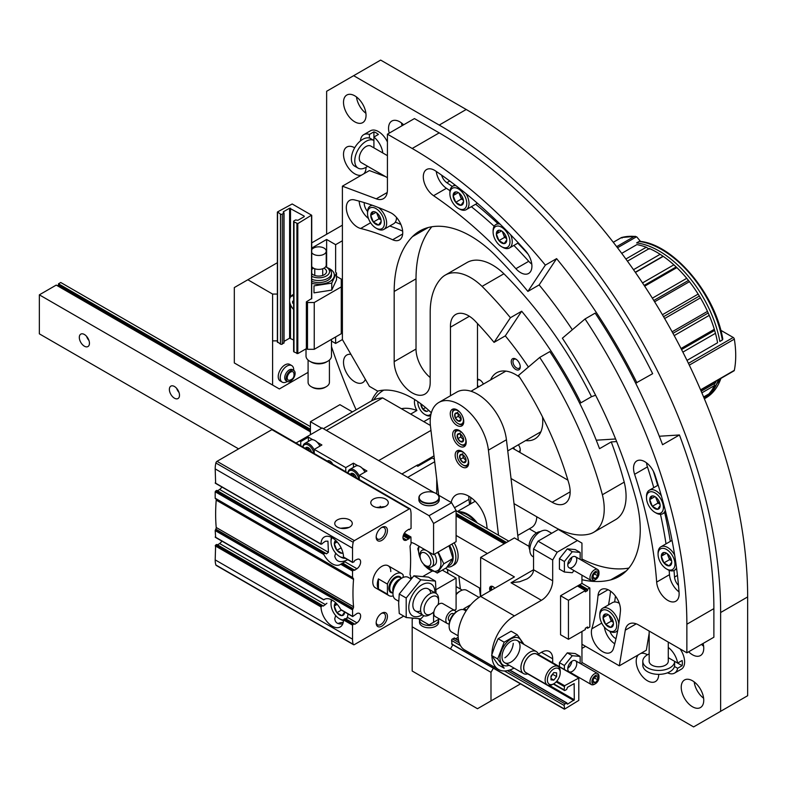 <?xml version="1.0" encoding="UTF-8"?>
<svg xmlns="http://www.w3.org/2000/svg" width="787" height="787" viewBox="0 0 787 787"><rect width="100%" height="100%" fill="white"/><g stroke="black" fill="none" stroke-linecap="round" stroke-linejoin="round"><path stroke-width="1.18" d="M581.947 662.447L693.613 726.913L747.65 695.718L747.65 596.93A397.996 229.784 -120 0 0 466.219 109.482L380.662 60.087L326.635 91.282L326.635 234.27M720.636 711.32L720.636 612.522A397.996 229.784 -120 0 0 439.205 125.074L353.648 75.68M331.484 346.605A429.84 248.171 -120 0 0 356.108 409.781M525.627 440.592A38.209 22.056 -120 0 0 534.855 438.939A38.209 22.056 -120 0 0 542.499 416.884M519.577 377.17A38.209 22.056 -120 0 0 496.646 372.763A38.209 22.056 -120 0 0 490.606 379.924M703.076 643.461A15.917 9.188 60 0 1 700.45 655.561A15.917 9.188 60 0 1 688.655 651.784M692.491 680.775A15.917 9.188 60 0 1 702.889 694.803A15.917 9.188 60 0 1 700.45 707.552A15.917 9.188 60 0 1 684.533 698.364A15.917 9.188 60 0 1 684.533 679.978A15.917 9.188 60 0 1 692.491 680.775M658.719 674.361A15.917 9.188 60 0 1 655.423 681.562A15.917 9.188 60 0 1 640.087 673.338A15.917 9.188 60 0 1 638.454 654.774M640.707 653.476A15.917 9.188 60 0 1 647.465 654.774M477.483 379.245A6.365 3.679 60 0 1 479.726 379.855L479.726 379.855A6.365 3.679 60 0 1 483.375 384.105M518.397 444.763A6.365 3.679 60 0 1 520.256 450.046A6.365 3.679 60 0 1 519.656 452.299M515.751 359.049L515.751 359.049A6.365 3.679 60 0 1 520.256 366.85A6.365 3.679 60 0 1 515.751 369.457A6.365 3.679 60 0 1 511.245 361.656A6.365 3.679 60 0 1 515.751 359.049M389.221 133.141A15.917 9.188 60 0 1 391.847 121.041A15.917 9.188 60 0 1 399.806 121.828A15.917 9.188 60 0 1 403.633 124.818M354.78 95.827A15.917 9.188 60 0 1 365.178 109.855A15.917 9.188 60 0 1 362.738 122.615A15.917 9.188 60 0 1 346.811 113.426A15.917 9.188 60 0 1 346.811 95.04A15.917 9.188 60 0 1 354.78 95.827M366.034 167.326A15.917 9.188 60 0 1 363.781 173.819M361.528 175.127A15.917 9.188 60 0 1 346.27 164.434A15.917 9.188 60 0 1 346.811 147.041A15.917 9.188 60 0 1 354.691 147.779M365.365 379.334A15.917 9.188 60 0 1 362.738 382.59A15.917 9.188 60 0 1 346.811 373.402A15.917 9.188 60 0 1 346.811 355.016A15.917 9.188 60 0 1 350.943 354.366M365.906 113.289A15.917 9.188 60 0 1 356.481 96.968M402.049 125.733A15.917 9.188 60 0 1 401.508 122.959M520.237 366.319A5.165 2.981 60 0 1 519.184 368.227A5.165 2.981 60 0 1 514.029 365.247A5.165 2.981 60 0 1 514.029 359.295A5.165 2.981 60 0 1 516.203 359.334M520.237 449.515A5.165 2.981 60 0 1 519.184 451.423A5.165 2.981 60 0 1 518.525 451.64M514.688 449.426A5.165 2.981 60 0 1 513.577 447.547M478.555 386.889A5.165 2.981 60 0 1 477.483 384.981M477.483 380.554A5.165 2.981 60 0 1 478.004 380.091A5.165 2.981 60 0 1 480.178 380.141M703.617 698.226A15.917 9.188 60 0 1 694.193 681.906M703.617 646.225A15.917 9.188 60 0 1 701.492 644.376M518.348 540.197L506.434 439.746A41.396 23.895 -120 0 0 486.681 401.173A41.396 23.895 -120 0 0 456.785 392.103L438.772 402.501A41.396 23.895 -120 0 0 430.509 426.544L438.654 495.22M498.515 535.249L488.422 450.144A41.396 23.895 -120 0 0 468.668 411.571A41.396 23.895 -120 0 0 438.772 402.501M447.459 569.463L447.931 573.369M480.493 596.487L479.48 587.948M469.573 504.487L468.973 499.371A25.509 14.727 -120 0 1 468.777 496.203M460.365 589.03L458.821 576.015M487.163 528.687L486.641 524.309A25.509 14.727 -120 0 0 474.472 500.542A25.509 14.727 -120 0 0 456.047 494.954A25.509 14.727 -120 0 0 451.177 502.45M450.331 414.916A9.552 5.519 -120 0 0 454.886 423.819A9.552 5.519 -120 0 0 461.782 425.905A9.552 5.519 -120 0 0 461.782 414.877A9.552 5.519 -120 0 0 452.23 409.368A9.552 5.519 -120 0 0 450.331 414.916M455.24 456.332A9.552 5.519 -120 0 0 459.805 465.235A9.552 5.519 -120 0 0 466.701 467.33A9.552 5.519 -120 0 0 466.701 456.293A9.552 5.519 -120 0 0 457.149 450.784A9.552 5.519 -120 0 0 455.24 456.332M452.781 435.624A9.552 5.519 -120 0 0 457.345 444.527A9.552 5.519 -120 0 0 464.241 446.613A9.552 5.519 -120 0 0 464.241 435.585A9.552 5.519 -120 0 0 454.689 430.076A9.552 5.519 -120 0 0 452.781 435.624M465.845 461.664A4.594 2.656 60 0 1 463.297 462.52A4.594 2.656 60 0 1 460.277 459.392A4.594 2.656 60 0 1 459.805 455.407L462.353 454.552A4.594 2.656 60 0 1 462.825 454.778A4.594 2.656 60 0 1 465.373 457.68A4.594 2.656 60 0 1 466.071 460.415A4.594 2.656 60 0 1 465.845 461.664L463.297 462.52L460.277 459.392L459.805 455.407A4.594 2.656 60 0 1 462.353 454.552M467.596 458.103A7.801 4.506 60 0 1 463.622 465.294A7.801 4.506 60 0 1 462.825 464.901A7.801 4.506 60 0 1 457.306 455.348A7.801 4.506 60 0 1 460.07 451.423A7.801 4.506 60 0 1 465.579 454.611M467.881 465.727L468.206 465.53A8.755 5.056 60 0 1 467.881 465.727A8.755 5.056 60 0 1 464.399 465.737A8.755 5.056 60 0 1 463.504 465.294A8.755 5.056 60 0 1 463.149 465.078M457.316 454.975A8.755 5.056 60 0 1 457.306 454.571A8.755 5.056 60 0 1 459.126 450.558A8.755 5.056 60 0 1 459.51 450.371M466.061 460.257A3.984 2.302 60 0 1 464.714 459.264L466.032 460.631M464.714 459.264A3.984 2.302 60 0 1 462.963 455.712L463.199 457.7L464.714 459.264M462.864 454.807L462.963 455.712A3.984 2.302 60 0 1 462.953 454.856M462.726 453.715L459.805 455.407M463.199 457.7L460.277 459.392M465.983 460.966L463.297 462.52M460.936 420.248A4.594 2.656 60 0 1 458.388 421.104A4.594 2.656 60 0 1 455.358 417.976A4.594 2.656 60 0 1 454.886 413.992L457.434 413.136A4.594 2.656 60 0 1 457.906 413.362A4.594 2.656 60 0 1 460.454 416.254A4.594 2.656 60 0 1 461.162 418.989A4.594 2.656 60 0 1 460.936 420.248L458.388 421.104L455.358 417.976L454.886 413.992A4.594 2.656 60 0 1 457.434 413.136M462.687 416.687A7.801 4.506 60 0 1 458.713 423.878A7.801 4.506 60 0 1 457.906 423.485A7.801 4.506 60 0 1 452.397 413.932A7.801 4.506 60 0 1 455.152 410.007A7.801 4.506 60 0 1 460.67 413.195M463.317 424.065A8.755 5.056 60 0 1 462.963 424.311A8.755 5.056 60 0 1 459.49 424.321A8.755 5.056 60 0 1 458.585 423.878A8.755 5.056 60 0 1 458.241 423.662M452.407 413.559A8.755 5.056 60 0 1 452.397 413.155A8.755 5.056 60 0 1 454.207 409.142A8.755 5.056 60 0 1 454.591 408.955M461.152 418.832A3.984 2.302 60 0 1 459.805 417.848L461.113 419.215M459.805 417.848A3.984 2.302 60 0 1 458.054 414.296L458.29 416.284L459.805 417.848M457.945 413.391L458.054 414.296A3.984 2.302 60 0 1 458.044 413.441M457.818 412.299L454.886 413.992M458.29 416.284L455.358 417.976M461.074 419.55L458.388 421.104M463.386 440.956A4.594 2.656 60 0 1 460.838 441.812A4.594 2.656 60 0 1 457.818 438.684A4.594 2.656 60 0 1 457.345 434.699L459.893 433.844A4.594 2.656 60 0 1 460.365 434.07A4.594 2.656 60 0 1 462.913 436.972A4.594 2.656 60 0 1 463.622 439.697A4.594 2.656 60 0 1 463.386 440.956L460.838 441.812L457.818 438.684L457.345 434.699A4.594 2.656 60 0 1 459.893 433.844M465.147 437.395A7.801 4.506 60 0 1 461.172 444.586A7.801 4.506 60 0 1 460.365 444.193A7.801 4.506 60 0 1 454.847 434.64A7.801 4.506 60 0 1 457.611 430.715A7.801 4.506 60 0 1 463.13 433.903M465.422 445.019L465.756 444.822A8.755 5.056 60 0 1 465.422 445.019A8.755 5.056 60 0 1 461.939 445.029A8.755 5.056 60 0 1 461.044 444.586A8.755 5.056 60 0 1 460.7 444.37M454.856 434.267A8.755 5.056 60 0 1 454.847 433.863A8.755 5.056 60 0 1 456.667 429.85A8.755 5.056 60 0 1 457.05 429.663M463.602 439.549A3.984 2.302 60 0 1 462.254 438.556L463.573 439.923M462.254 438.556A3.984 2.302 60 0 1 460.513 435.004L460.749 436.992L462.254 438.556M460.405 434.099L460.513 435.004A3.984 2.302 60 0 1 460.503 434.149M460.277 433.007L457.345 434.699M460.749 436.992L457.818 438.684M463.523 440.258L460.838 441.812M639.152 241.442L636.644 242.888A88.193 50.919 -120 0 1 719.849 341.44L722.358 339.994A88.193 50.919 -120 0 0 639.152 241.442L639.841 241.324C673.741 244.482 715.393 293.994 722.81 339.246M613.289 242.288L621.455 237.576L622.045 238.048L621.455 237.576A93.928 54.234 -120 0 1 634.361 236.415L636.88 237.044A475.938 388.07 -125.2 0 1 640.51 241.412M706.431 309.143A88.193 50.919 -120 0 0 700.42 297.86L699.348 296.04A85.97 49.63 -120 0 0 695.01 289.321L694.842 289.075A88.193 50.919 -120 0 1 698.138 294.102L699.348 296.04A85.97 49.63 -120 0 1 706.303 308.878L706.431 309.143A88.193 50.919 -120 0 1 707.483 311.386L709.244 315.361A88.193 50.919 -120 0 1 714.311 329.31L715.462 333.314A88.193 50.919 -120 0 1 717.596 342.738L687.002 360.397M720.784 330.284L733.228 337.466A1.594 0.915 60 0 1 734.33 339.138A93.928 54.234 60 0 1 734.33 370.343A1.594 0.915 60 0 1 734.025 370.825L700.686 390.067M722.515 338.803L722.358 339.994L722.515 338.803M715.462 333.314L682.88 352.123M694.842 289.075A88.193 50.919 -120 0 0 689.442 281.677L686.746 278.323A88.193 50.919 -120 0 0 676.84 267.61L673.869 264.825A88.193 50.919 -120 0 0 663.254 256.365L660.145 254.299A88.193 50.919 -120 0 0 649.354 248.495L627.436 261.156M704.276 398.547A88.193 50.919 -120 0 0 707.483 395.694L703.932 397.74M707.71 394.631L707.483 395.694M703.617 396.982L709.244 393.746A88.193 50.919 -120 0 0 714.311 385.66L701.866 392.841M714.468 383.544L714.311 385.66M701.178 391.218L715.462 382.974A88.193 50.919 -120 0 0 716.121 381.154M660.145 254.299L633.496 269.685M714.311 329.31L681.03 348.523M709.244 315.361L674.203 335.596M707.483 311.386L672.128 331.799M700.42 297.86L664.631 318.528M698.138 294.102L662.408 314.731M689.442 281.677L654.607 301.785M686.746 278.323L652.354 298.175M676.84 267.61L644.671 286.183M673.869 264.825L642.517 282.927M663.254 256.365L635.414 272.44M704.365 398.763A88.193 50.919 -120 0 0 718.374 379.855M649.167 249.135L646.275 247.246A88.193 50.919 -120 0 0 636.929 244.59L621.72 253.365M646.275 247.246L625.881 259.012M662.703 256.405L635.276 272.243M676.023 267.019L644.159 285.415M688.438 280.457L653.79 300.467M699.348 296.04L663.569 316.699M708.202 313L672.974 333.334M714.566 330.491L681.562 349.546M614.647 601.986A271.436 156.711 -120 0 0 615.434 596.054M609.984 631.4A8.755 5.056 -120 0 0 616.005 638.68M678.483 585.42A8.755 5.056 -120 0 1 674.538 577.087A354.219 204.512 -120 0 0 674.006 570.486M670.317 541.387A354.219 204.512 -120 0 0 664.7 512.612M657.676 485.412A354.219 204.512 -120 0 0 653.348 471.167M616.654 441.576L611.253 441.92L599.537 448.679A286.557 165.447 -120 0 0 549.838 351.592L539.715 357.436L518.456 375.478A238.795 137.873 -120 0 1 568.952 483.7A25.469 14.707 -120 0 1 564.879 503.513A25.469 14.707 -120 0 1 552.14 502.254L511.038 478.516M581.947 644.248L619.32 665.822L625.291 630.161A19.104 11.028 -120 0 1 629.039 624.012A19.104 11.028 -120 0 1 638.591 624.957L686.864 652.826L713.878 637.224L713.878 608.626A388.444 224.275 -120 0 0 679.437 434.975L662.556 444.724A388.444 224.275 -120 0 0 595.179 313.118L585.046 318.961L562.38 338.203A337.505 194.861 -120 0 1 634.932 495.318A101.887 58.828 -120 0 1 619.153 576.418A101.887 58.828 -120 0 1 610.663 579.901A136.908 79.044 -120 0 1 581.947 579.704M686.864 652.826L686.864 624.229A388.444 224.275 -120 0 0 585.046 318.961M567.909 480.159L512.504 448.167M470.596 503.896A82.783 47.8 -120 0 0 470.695 497.423M619.32 665.822L646.334 650.219L649.167 633.319M613.457 648.488A296.109 170.966 -120 0 0 620.422 611.135A15.917 9.188 -120 0 0 614.076 594.382A15.917 9.188 -120 0 0 601.268 589.532A15.917 9.188 -120 0 0 598.031 595.493A264.275 152.58 -120 0 1 591.814 628.833A15.917 9.188 -120 0 0 596.92 646.56A15.917 9.188 -120 0 0 610.594 652.443A15.917 9.188 -120 0 0 613.457 648.488M679.092 592.778A378.901 218.756 -120 0 0 655 475.092A15.917 9.188 -120 0 0 636.84 460.907A15.917 9.188 -120 0 0 634.597 474.295A347.057 200.37 -120 0 1 656.663 582.095A15.917 9.188 -120 0 0 664.021 597.422A15.917 9.188 -120 0 0 675.836 601.219A15.917 9.188 -120 0 0 679.092 592.778M593.683 532.297A50.948 29.414 -120 0 0 602.38 494.748L624.219 482.136A50.948 29.414 -120 0 1 615.523 519.695L593.683 532.297A50.948 29.414 -120 0 1 589.502 534.029A85.97 49.63 -120 0 1 554.028 526.739L514.009 503.631M602.38 494.748A286.557 165.447 -120 0 0 539.715 357.436M596.261 440.199L615.611 438.979M659.29 436.244L679.437 434.975M624.219 482.136A286.557 165.447 -120 0 0 611.253 441.92M529.297 528.834L536.478 532.986M581.947 559.016A136.908 79.044 -120 0 0 628.872 568.076M646.511 462.825A15.917 9.188 -120 0 0 647.435 466.888L634.597 474.295M679.024 591.903A15.917 9.188 -120 0 1 669.491 574.677A347.057 200.37 -120 0 0 669.147 570.329M666.009 543.876A347.057 200.37 -120 0 0 660.48 514.314M653.771 487.674A347.057 200.37 -120 0 0 647.435 466.888M608.538 604.878A264.275 152.58 -120 0 0 610.545 591.165M604.386 627.111A15.917 9.188 -120 0 0 614.745 643.805M493.37 668.193L490.99 672.324L490.99 700.922L520.522 683.864M581.947 648.399L585.548 646.324M490.99 700.922L477.483 708.713L412.191 671.026L412.191 619.025L413.195 618.444M490.99 672.324L412.191 626.826M438.418 621.12A9.552 5.519 180 0 1 435.831 626.177A9.552 5.519 180 0 1 422.314 626.177A9.552 5.519 180 0 1 419.727 621.12M480.631 592.513L480.06 592.837M480.109 593.25L480.631 593.546M463.386 609.64L463.966 608.626L470.813 604.672M463.966 608.626L466.612 610.151M450.459 648.921L452.84 644.799M549.493 685.428L574.294 699.751L574.156 683.598L567.535 687.267L566.63 689.481L565.056 690.386A1.269 0.738 -60 0 1 564.427 690.455A1.269 0.738 -60 0 1 564.161 689.865L564.613 685.713L578.789 678.04L578.789 700.4L564.613 709.107L564.161 705.467A1.269 0.738 -60 0 1 565.056 703.903L566.955 702.968L567.083 703.903M452.033 644.11L451.59 640.47A1.269 0.738 -60 0 1 452.486 638.916L454.512 638.267M567.535 704.168L574.294 699.751M455.712 638.739L458.182 637.322M419.569 619.389A9.552 5.519 0 0 0 419.52 619.969A9.552 5.519 0 0 0 425.413 625.065A9.552 5.519 0 0 0 435.831 623.875A9.552 5.519 0 0 0 438.625 619.969A9.552 5.519 0 0 0 438.575 619.389M456.086 594.726A12.74 7.349 -60 0 1 460.395 590.968A12.74 7.349 -60 0 1 466.77 590.339L479.017 597.412M456.086 594.126A10.782 6.227 -60 0 1 459.018 591.765L460.395 590.968M668.271 642.094L668.271 661.267A9.552 5.519 180 0 1 662.379 666.363A9.552 5.519 180 0 1 651.961 665.172A9.552 5.519 180 0 1 649.167 661.267L649.167 631.056M668.271 647.435A15.917 9.188 -120 0 1 677.627 663.087L682.132 660.49A15.917 9.188 -120 0 1 682.359 663.225A15.917 9.188 -120 0 1 682.132 665.694L674.636 661.365A15.917 9.188 180 0 1 664.74 669.776A15.917 9.188 180 0 1 647.465 667.769A15.917 9.188 180 0 1 642.802 661.267A15.917 9.188 180 0 1 649.167 653.918M674.636 661.365L674.636 665.172A15.917 9.188 180 0 1 664.808 673.662A15.917 9.188 180 0 1 647.465 671.675A15.917 9.188 180 0 1 642.802 665.172L642.802 661.267M525.411 250.63A378.901 218.756 -120 0 0 435.536 170.936A15.917 9.188 -120 0 0 426.593 169.53A15.917 9.188 -120 0 0 423.977 181.649A15.917 9.188 -120 0 0 433.578 195.697A347.057 200.37 -120 0 1 515.898 268.701A15.917 9.188 -120 0 0 528.618 273.453A15.917 9.188 -120 0 0 525.411 250.63M572.336 329.753A337.505 194.861 -120 0 0 539.144 284.924L527.89 291.416A337.505 194.861 -120 0 0 497.856 257.9A101.887 58.828 -120 0 0 419.737 231.014A101.887 58.828 -120 0 0 412.467 236.631A136.908 79.044 -120 0 0 394.179 291.465L394.179 361.656A25.469 14.707 -120 0 0 405.295 387.293A25.469 14.707 -120 0 0 424.921 394.11A25.469 14.707 -120 0 0 430.194 382.452L430.194 312.262A85.97 49.63 -120 0 1 441.625 277.89A50.948 29.414 -120 0 1 445.206 275.135A50.948 29.414 -120 0 1 482.077 286.379A286.557 165.447 -120 0 1 510.419 317.722L494.049 342.375A238.795 137.873 -120 0 0 476.037 322.001A25.509 14.727 -120 0 0 455.722 314.456A25.509 14.727 -120 0 0 450.459 327.185L469.377 316.266M527.89 291.416L545.352 265.121A388.444 224.275 -120 0 0 412.191 148.477L387.42 134.174L387.42 189.913A19.104 11.028 -120 0 1 383.466 198.658A19.104 11.028 -120 0 1 376.255 198.826L342.394 186.175L342.394 339.561L369.408 386.348L377.671 391.119A82.783 47.8 -120 0 1 431.325 412.811M450.459 395.753L450.459 327.185M392.654 239.769A15.917 9.188 -120 0 0 399.442 239.946A15.917 9.188 -120 0 0 401.636 226.43A15.917 9.188 -120 0 0 390.303 212.559A296.109 170.966 -120 0 0 354.475 199.908A15.917 9.188 -120 0 0 349.615 200.41A15.917 9.188 -120 0 0 347.874 215.195A15.917 9.188 -120 0 0 360.682 228.486A264.275 152.58 -120 0 1 392.654 239.769L402.669 233.985M400.868 224.423A271.436 156.711 -120 0 0 395.34 222.131M364.243 202.613A8.755 5.056 -120 0 0 367.539 211.467M635.67 383.22L652.659 373.677A388.444 224.275 -120 0 0 439.205 132.875L414.434 118.581L387.42 134.174M477.483 387.499L477.483 323.526M385.463 176.573L369.408 170.572L342.394 186.175M441.605 175.137A8.755 5.056 -120 0 0 446.849 182.722L449.77 181.03M527.979 254.024A354.219 204.512 -120 0 0 517.807 243.153M497.768 223.478A354.219 204.512 -120 0 0 475.653 204.217M452.299 186.48A354.219 204.512 -120 0 0 446.849 182.722M579.685 403.249L580.914 402.806A286.557 165.447 -120 0 0 521.683 311.219L505.303 335.872A238.795 137.873 -120 0 1 528.411 367.027M521.683 311.219L510.419 317.722M494.049 342.375L505.303 335.872M545.352 265.121L556.606 258.628L539.144 284.924M636.899 382.777A388.444 224.275 -120 0 0 556.606 258.628M580.914 402.806L591.49 396.697L595.602 395.231M431.817 226.764A136.908 79.044 -120 0 0 416.018 278.854L416.018 349.044A25.469 14.707 -120 0 0 430.194 377.553M591.49 396.697A286.557 165.447 -120 0 0 503.916 273.768A50.948 29.414 -120 0 0 467.045 262.524L445.206 275.135M503.916 273.768L482.077 286.379M436.264 171.418A15.917 9.188 -120 0 0 446.406 188.29L433.578 195.697M531.786 264.117A15.917 9.188 -120 0 1 528.736 261.294A347.057 200.37 -120 0 0 513.901 245.416M494.177 226.272A347.057 200.37 -120 0 0 471.354 206.706M450.007 190.759A347.057 200.37 -120 0 0 446.406 188.29M402.659 231.093A264.275 152.58 -120 0 0 389.781 225.977M359.177 201.138A15.917 9.188 -120 0 0 368.454 218.461M308.091 372.359L279.355 388.955L234.319 362.955L234.319 287.56L277.368 262.71M311.731 242.868L342.394 225.171M247.836 279.759L272.597 294.063L277.368 294.063M311.731 298.46L306.369 301.864L307.491 302.513L314.249 302.513L341.263 286.911L341.263 279.11L336.511 276.365M342.394 240.763L335.636 244.668L326.635 239.464L311.731 248.072M272.597 385.05L272.597 294.063M342.394 339.561L335.636 343.457L331.484 341.056M281.313 381.37A9.552 5.519 -60 0 1 278.224 376.599A9.552 5.519 -60 0 1 284.983 364.902A9.552 5.519 -60 0 1 290.649 365.188M335.636 244.668L335.636 272.282M335.636 336.954L335.636 343.457M326.635 239.464L326.635 266.921M306.369 301.864L306.369 348.651L307.491 349.3L314.249 349.3L314.249 302.513M314.249 349.3L341.263 333.708L341.263 286.911M272.597 340.86L277.368 340.86M307.491 349.3L307.491 302.513M293.61 339.994L289.596 338.194L289.596 208.201L283.29 211.841L284.038 212.952L282.277 214.113A1.269 0.738 180 0 1 280.477 214.113L277.555 211.91L292.184 203.981L311.544 215.156L297.811 223.606L293.984 221.914A1.269 0.738 180 0 1 293.61 221.393A1.269 0.738 180 0 1 293.984 220.881L295.568 219.966L297.929 220.291L304.235 216.651M283.851 342.679L282.277 344.106A1.269 0.738 180 0 1 280.477 344.106L277.555 341.892M306.369 348.651L297.811 353.589L293.984 351.907A1.269 0.738 180 0 1 293.61 351.386L293.61 221.393M291.18 296.453A9.552 5.519 60 0 1 292.587 294.889A9.552 5.519 60 0 1 293.61 294.505M304.235 216.13L289.596 208.201M289.596 338.194L284.038 341.401M292.666 295.735A9.552 5.519 60 0 1 293.443 294.545M293.61 309.468A8.913 5.145 60 0 1 291.446 296.286A8.913 5.145 60 0 1 293.61 295.902M293.61 303.625L292.636 303.064L293.61 302.493M293.61 301.746L292.636 301.175L292.636 303.064M291.633 296.187A8.913 5.145 60 0 1 291.81 296.069A8.913 5.145 60 0 1 293.61 295.656M286.98 381.656L286.98 381.656A9.552 5.519 120 0 1 282.199 382.128A9.552 5.519 120 0 1 282.199 371.1A9.552 5.519 120 0 1 291.751 365.581A9.552 5.519 120 0 1 293.728 369.959L293.728 370.402M293.797 370.441L292.41 369.644A6.365 3.679 120 0 0 286.045 373.313A6.365 3.679 120 0 0 286.045 380.672L287.422 381.469A6.365 3.679 120 0 0 290.61 381.154A6.365 3.679 120 0 0 294.771 375.537A6.365 3.679 120 0 0 293.797 370.441A6.365 3.679 120 0 0 287.422 374.11A6.365 3.679 120 0 0 287.422 381.469M293.758 372.713A4.771 2.754 120 0 0 290.61 372.054A4.771 2.754 120 0 0 287.294 377.14A4.771 2.754 120 0 0 289.38 380.298C293.197 379.314 294.653 376.786 293.758 372.713M336.511 279.867L331.75 290.118L313.993 292.862L313.993 285.868L331.75 283.113L336.511 272.863L336.511 279.867M311.731 283.261A15.602 9.011 0 0 0 314.711 283.91A15.602 9.011 0 0 0 333.029 278.854A15.602 9.011 0 0 0 327.166 267.629M311.731 281.353A12.74 7.349 0 0 0 327.756 280.408A12.74 7.349 0 0 0 331.366 274.191M331.75 283.113L331.75 290.118M323.919 268.2A7.801 4.506 180 0 1 326.556 271.574A7.801 4.506 180 0 1 321.735 275.735A7.801 4.506 180 0 1 313.236 274.761A7.801 4.506 180 0 1 311.731 273.542M311.731 269.607A7.801 4.506 180 0 1 313.59 268.2M325.631 266.773A10.782 6.227 180 0 1 326.379 267.167A10.782 6.227 180 0 1 326.664 275.804A10.782 6.227 180 0 1 311.731 276.296M326.379 267.167L327.756 267.964A12.74 7.349 180 0 1 331.484 273.168A12.74 7.349 180 0 1 324.785 279.641A12.74 7.349 180 0 1 311.731 279.306M331.484 339.354L331.484 356.029A12.74 7.349 180 0 1 327.756 361.233A12.74 7.349 180 0 1 309.744 361.233L309.744 361.233A12.74 7.349 180 0 1 306.015 356.029L306.015 348.857M311.131 362.03L309.744 361.233L311.131 362.03A10.782 6.227 180 0 0 326.379 362.03L327.756 361.233M329.419 360.043L329.419 382.325A10.664 6.158 180 0 1 326.29 386.673A10.664 6.158 180 0 1 311.209 386.673L311.209 386.673A10.664 6.158 180 0 1 308.091 382.325L308.091 360.043M312.341 387.322L311.209 386.673L312.341 387.322A9.07 5.243 180 0 0 325.169 387.322L326.29 386.673M311.731 249.656A7.486 4.319 180 0 1 313.462 248.102A7.486 4.319 180 0 1 321.617 247.167A7.486 4.319 180 0 1 326.231 251.151A7.486 4.319 180 0 1 321.617 255.145A7.486 4.319 180 0 1 313.462 254.211A7.486 4.319 180 0 1 311.731 252.657M326.231 251.151L326.231 265.071A7.486 4.319 180 0 1 321.617 269.065A7.486 4.319 180 0 1 313.462 268.131A7.486 4.319 180 0 1 311.731 266.567M387.42 177.705L361.253 162.594A9.552 5.519 -60 0 1 359.275 158.226A9.552 5.519 -60 0 1 363.446 148.615A9.552 5.519 -60 0 1 370.805 146.057L387.42 155.639M354.78 160.823A15.917 9.188 -60 0 1 361.676 144.857A15.917 9.188 -60 0 1 373.914 140.489L370.618 138.591A15.917 9.188 -60 0 0 358.351 142.85A15.917 9.188 -60 0 0 351.395 158.876A15.917 9.188 -60 0 0 354.691 166.165L358.075 168.113A15.917 9.188 -60 0 1 354.78 160.823M367.627 166.273A15.917 9.188 -60 0 1 358.075 168.113M381.154 221.334A7.349 4.25 60 0 1 378.557 225.033A7.349 4.25 60 0 1 373.363 222.032L370.756 215.333L373.363 211.634A7.349 4.25 60 0 1 375.96 212.333A7.349 4.25 60 0 1 378.557 214.635A7.349 4.25 60 0 1 381.154 221.334L378.557 225.033L373.363 222.032A7.349 4.25 60 0 1 370.756 215.333A7.349 4.25 60 0 1 373.363 211.634M384.4 223.203A11.943 6.896 60 0 1 375.96 228.082A11.943 6.896 60 0 1 367.519 213.454A11.943 6.896 60 0 1 375.96 208.585A11.943 6.896 60 0 1 384.4 223.203M378.488 207.561A13.536 7.811 60 0 1 386.653 223.203A13.536 7.811 60 0 1 383.849 229.401A13.536 7.811 60 0 1 377.081 228.732L375.96 228.082M367.519 213.454L367.519 212.156A13.536 7.811 60 0 1 370.323 205.968A13.536 7.811 60 0 1 372.507 205.338M396.5 217.428A13.536 7.811 60 0 1 396.5 217.517A13.536 7.811 60 0 1 393.697 223.715L383.849 229.401M381.026 219.917A6.365 3.679 60 0 1 377.691 215.431L378.99 218.786L381.036 219.966M376.668 212.795L377.691 215.431A6.365 3.679 60 0 1 377.121 213.149M375.901 212.362L370.756 215.333M378.99 218.786L373.363 222.032M613.447 623.678A7.349 4.25 60 0 1 610.85 627.367A7.349 4.25 60 0 1 605.646 624.366L603.049 617.667L605.646 613.968A7.349 4.25 60 0 1 608.253 614.667A7.349 4.25 60 0 1 610.85 616.969A7.349 4.25 60 0 1 613.447 623.678L610.85 627.367L605.646 624.366A7.349 4.25 60 0 1 603.049 617.667A7.349 4.25 60 0 1 605.646 613.968M616.693 625.547A11.943 6.896 60 0 1 608.253 630.417A11.943 6.896 60 0 1 599.802 615.798A11.943 6.896 60 0 1 608.253 610.919A11.943 6.896 60 0 1 616.693 625.547M617.775 630.161A13.536 7.811 60 0 1 616.142 631.745A13.536 7.811 60 0 1 609.374 631.066L608.253 630.417M599.802 615.798L599.802 614.499A13.536 7.811 60 0 1 602.606 608.302A13.536 7.811 60 0 1 612.375 611.263A13.536 7.811 60 0 1 618.838 623.865M602.606 608.302L612.463 602.616A13.536 7.811 60 0 1 619.221 603.285A13.536 7.811 60 0 1 619.3 603.334L619.221 603.285M613.319 622.261A6.365 3.679 60 0 1 609.974 617.765L611.273 621.12L613.329 622.301M608.951 615.129L609.974 617.765A6.365 3.679 60 0 1 609.413 615.493M608.194 614.696L603.049 617.667M611.273 621.12L605.646 624.366M463.533 201.6A7.349 4.25 60 0 1 460.936 205.299A7.349 4.25 60 0 1 455.732 202.298L453.135 195.599L455.732 191.9A7.349 4.25 60 0 1 458.329 192.589A7.349 4.25 60 0 1 460.936 194.901A7.349 4.25 60 0 1 463.533 201.6L460.936 205.299L455.732 202.298A7.349 4.25 60 0 1 453.135 195.599A7.349 4.25 60 0 1 455.732 191.9M466.78 203.469A11.943 6.896 60 0 1 458.329 208.348A11.943 6.896 60 0 1 449.889 193.72A11.943 6.896 60 0 1 458.329 188.85A11.943 6.896 60 0 1 466.78 203.469M465.983 193.632A13.536 7.811 60 0 1 469.022 203.469A13.536 7.811 60 0 1 466.219 209.667A13.536 7.811 60 0 1 459.46 208.998L458.329 208.348M449.889 193.72L449.889 192.422A13.536 7.811 60 0 1 452.692 186.224A13.536 7.811 60 0 1 455.87 185.634M477.207 203.056A13.536 7.811 60 0 1 476.076 203.981L466.219 209.667M463.395 200.183A6.365 3.679 60 0 1 460.061 195.697L461.359 199.042L463.405 200.232M459.037 193.051L460.061 195.697A6.365 3.679 60 0 1 459.49 193.415M458.28 192.628L453.135 195.599M461.359 199.042L455.732 202.298M506.749 239.917A7.349 4.25 60 0 1 504.142 243.616A7.349 4.25 60 0 1 498.948 240.615L496.351 233.916L498.948 230.217A7.349 4.25 60 0 1 501.545 230.916A7.349 4.25 60 0 1 504.142 233.218A7.349 4.25 60 0 1 506.749 239.917L504.142 243.616L498.948 240.615A7.349 4.25 60 0 1 496.351 233.916A7.349 4.25 60 0 1 498.948 230.217M509.986 241.796A11.943 6.896 60 0 1 501.545 246.665A11.943 6.896 60 0 1 493.105 232.047A11.943 6.896 60 0 1 501.545 227.168A11.943 6.896 60 0 1 509.986 241.796M510.645 234.772A13.536 7.811 60 0 1 512.239 241.796A13.536 7.811 60 0 1 509.435 247.984A13.536 7.811 60 0 1 502.677 247.315L501.545 246.665M493.105 232.047L493.105 230.748A13.536 7.811 60 0 1 495.908 224.551A13.536 7.811 60 0 1 500.07 224.138M506.612 238.5A6.365 3.679 60 0 1 503.277 234.014L504.575 237.369L506.621 238.55M502.254 231.378L503.277 234.014A6.365 3.679 60 0 1 502.706 231.732M501.486 230.945L496.351 233.916M504.575 237.369L498.948 240.615M660.145 505.618A7.349 4.25 60 0 1 657.548 509.317A7.349 4.25 60 0 1 652.344 506.316L649.747 499.617L652.344 495.918A7.349 4.25 60 0 1 654.951 496.607A7.349 4.25 60 0 1 657.548 498.919A7.349 4.25 60 0 1 660.145 505.618L657.548 509.317L652.344 506.316A7.349 4.25 60 0 1 649.747 499.617A7.349 4.25 60 0 1 652.344 495.918M663.392 507.487A11.943 6.896 60 0 1 654.951 512.367A11.943 6.896 60 0 1 646.501 497.738A11.943 6.896 60 0 1 654.951 492.869A11.943 6.896 60 0 1 663.392 507.487M665.281 510.281A13.536 7.811 60 0 1 662.841 513.685A13.536 7.811 60 0 1 656.073 513.016L654.951 512.367M646.501 497.738L646.501 496.44A13.536 7.811 60 0 1 649.305 490.242A13.536 7.811 60 0 1 661.355 495.81M660.018 504.201A6.365 3.679 60 0 1 656.673 499.715L657.971 503.06L660.027 504.251M655.65 497.069L656.673 499.715A6.365 3.679 60 0 1 656.112 497.433M654.892 496.646L649.747 499.617M657.971 503.06L652.344 506.316M671.724 562.203A7.349 4.25 60 0 1 669.127 565.902A7.349 4.25 60 0 1 663.923 562.902L661.326 556.202L663.923 552.504A7.349 4.25 60 0 1 666.53 553.202A7.349 4.25 60 0 1 669.127 555.504A7.349 4.25 60 0 1 671.724 562.203L669.127 565.902L663.923 562.902A7.349 4.25 60 0 1 661.326 556.202A7.349 4.25 60 0 1 663.923 552.504M674.971 564.072A11.943 6.896 60 0 1 666.53 568.952A11.943 6.896 60 0 1 658.08 554.323A11.943 6.896 60 0 1 666.53 549.454A11.943 6.896 60 0 1 674.971 564.072M676.525 567.821A13.536 7.811 60 0 1 674.42 570.27A13.536 7.811 60 0 1 667.651 569.601L666.53 568.952M658.08 554.323L658.08 553.025A13.536 7.811 60 0 1 660.883 546.827A13.536 7.811 60 0 1 674.646 555.051M660.883 546.827L670.74 541.141A13.536 7.811 60 0 1 672.098 540.63M671.596 560.787A6.365 3.679 60 0 1 668.252 556.301L669.56 559.646L671.606 560.836M667.228 553.654L668.252 556.301A6.365 3.679 60 0 1 667.691 554.018M666.471 553.231L661.326 556.202M669.56 559.646L663.923 562.902M382.797 152.973A15.917 9.188 -120 0 0 373.914 137.036L378.419 134.439A15.917 9.188 -120 0 0 373.914 131.842L369.408 134.439A15.917 9.188 -120 0 0 363.702 134.685A15.917 9.188 -120 0 0 360.446 140.903M387.42 141.975A15.917 9.188 -120 0 0 370.451 130.79L363.702 134.685M369.408 134.439L369.408 138.079M373.914 147.848L373.914 131.842M667.543 672.816A15.917 9.188 -120 0 0 674.557 673.111L681.316 669.206A15.917 9.188 -120 0 0 684.611 661.926A15.917 9.188 -120 0 0 680.106 648.921M682.132 665.694L677.627 668.291A15.917 9.188 -120 0 1 674.557 673.111M674.479 666.471L677.627 668.291M677.627 663.087L668.271 657.686M423.79 421.645L429.997 418.064A55.72 32.169 60 0 1 430.332 418.32M410.686 414.08L416.894 410.499A55.72 32.169 60 0 0 401.39 408.709M371.553 400.898A82.783 47.8 60 0 1 378.104 391.011M373.795 399.855A79.595 45.961 60 0 1 383.761 390.145M414.71 399.57A12.74 7.349 -120 0 0 416.894 410.499M430.391 425.462L382.649 397.897L326.369 430.391L378.685 460.602L430.971 430.41M382.649 397.897A76.418 44.121 -120 0 0 370.598 401.419L323.388 428.669M433.991 455.85L417.818 465.186A76.418 44.121 -120 0 0 417.651 464.901L401.891 474M434.385 459.224L432.22 457.975L417.818 466.288L416.53 465.55M417.818 466.288L417.818 465.186M352.428 411.906L339.915 404.675L310.422 421.704L310.422 434.709M436.726 493.862L436.726 478.958M321.676 428.207L310.422 421.704M434.69 461.753L407.686 477.345M589.827 626.954L587.574 628.252L587.574 626.954L585.321 628.252L585.321 629.551L568.44 639.3L568.44 600.304L585.321 590.555L585.321 591.863L587.574 590.555L587.574 589.256L589.827 587.958L589.827 626.954M586.443 627.603L587.574 628.252M272.646 429.535L39.35 294.84L39.35 333.836L238.599 448.875M445.481 568.312L480.631 588.607M568.44 600.304L560.56 595.759L560.56 634.755L568.44 639.3M84.376 334.485A7.162 4.132 -120 0 0 80.795 334.131A7.162 4.132 -120 0 0 80.795 342.404A7.162 4.132 -120 0 0 87.957 346.546A7.162 4.132 -120 0 0 89.059 340.801A7.162 4.132 -120 0 0 84.376 334.485M174.439 386.486A7.162 4.132 -120 0 0 170.858 386.132A7.162 4.132 -120 0 0 170.858 394.395A7.162 4.132 -120 0 0 178.019 398.537A7.162 4.132 -120 0 0 179.111 392.792A7.162 4.132 -120 0 0 174.439 386.486M456.086 535.445L487.389 553.517M39.35 294.84L56.231 285.091L310.422 431.847M456.086 515.947L504.27 543.768M577.442 586.01L585.321 590.555M57.362 285.74L58.484 285.091L310.422 430.548M456.086 514.649L505.392 543.119M578.563 585.361L587.574 590.555M58.484 285.091L58.484 283.792L310.422 429.249M456.086 513.35L506.523 542.459M579.694 584.711L587.574 589.256M58.484 283.792L60.737 282.494L310.422 426.643M456.086 510.743L508.776 541.161M560.56 595.759L581.947 583.413L589.827 587.958M176.622 388.316A7.162 4.132 -120 0 0 179.003 392.447M86.56 336.315A7.162 4.132 -120 0 0 88.951 340.456M491.885 654.587A31.844 18.386 120 0 1 514.403 615.906L541.417 600.304A15.917 9.188 120 0 0 552.681 580.806L533.537 569.758C533.438 573.329 531.245 576.389 526.946 578.957L519.636 581.77L511.029 582.764L533.537 569.758L533.537 548.962L538.042 541.161L558.308 529.464L577.442 540.512L557.176 552.208L538.042 541.161M552.681 662.743L552.681 658.798A15.917 9.188 120 0 0 549.375 651.518A15.917 9.188 120 0 0 541.417 652.305L538.357 654.076M540.354 531.638A11.146 6.434 120 0 0 529.031 546.365L514.403 537.914L480.631 557.412L514.403 576.91L480.631 596.408A31.844 18.386 120 0 0 459.834 624.465A31.844 18.386 120 0 0 464.714 649.983L498.486 669.481A31.844 18.386 120 0 0 514.049 668.104M581.947 583.413L581.947 575.159M581.947 560.462L581.947 543.109L577.442 540.512M557.176 552.208L552.681 560.01L533.537 548.962M552.681 560.01L552.681 580.806M491.905 655.915A31.844 18.386 120 0 0 498.486 669.481M581.19 664.012L581.947 662.703L581.947 631.508M513.252 643.294A12.74 7.349 -60 0 1 504.9 657.765M571.785 557.324A6.365 3.679 -60 0 1 567.781 564.259M571.785 661.316A6.365 3.679 -60 0 1 567.781 668.252M514.403 615.906L480.631 596.408L480.631 557.412M494.767 588.243A4.771 2.754 -120 0 0 493.016 586.659A4.771 2.754 -120 0 0 490.065 586.945A4.771 2.754 -120 0 0 490.134 590.919M493.331 586.866A3.915 2.263 -120 0 0 491.668 586.817A3.915 2.263 -120 0 0 491.186 590.319M564.387 669.501L564.387 665.507L572.267 655.709L580.147 656.407L575.189 653.544L567.309 652.846L559.429 662.644L559.429 666.648M580.147 656.407L580.147 663.411M564.387 665.507L559.429 662.644M572.267 655.709L567.309 652.846M572.267 661.011L572.267 661.011A6.365 3.679 120 0 0 567.761 668.812A6.365 3.679 120 0 0 572.267 671.409A6.365 3.679 120 0 0 576.763 663.608A6.365 3.679 120 0 0 572.267 661.011M564.387 561.515L572.267 551.717L580.147 552.415L575.189 549.562L567.309 548.854L559.429 558.662L559.429 569.168L564.387 572.021L564.387 561.515L559.429 558.662M580.147 552.415L580.147 559.419M573.998 570.575L572.267 572.729L564.387 572.021M572.267 551.717L567.309 548.854M572.267 557.019L572.267 557.019A6.365 3.679 120 0 0 567.761 564.82A6.365 3.679 120 0 0 572.267 567.417A6.365 3.679 120 0 0 576.763 559.626A6.365 3.679 120 0 0 572.267 557.019M598.986 677.558L598.986 676.446A6.365 3.679 120 0 0 597.667 673.524A6.365 3.679 120 0 0 592.759 675.236A6.365 3.679 120 0 0 589.984 681.64A6.365 3.679 120 0 0 591.303 684.552A6.365 3.679 120 0 0 594.49 684.237L595.454 683.687A4.997 2.882 120 0 0 598.986 677.558A4.997 2.882 120 0 0 595.454 675.521A4.997 2.882 120 0 0 591.913 681.64A4.997 2.882 120 0 0 595.454 683.687M595.454 682.604L597.707 679.801L597.707 676.8L595.454 676.594L593.201 679.397L593.201 682.398L595.454 682.604L593.201 681.306M594.411 677.902L597.707 679.801M598.986 573.566L598.986 572.454A6.365 3.679 120 0 0 597.667 569.532A6.365 3.679 120 0 0 592.759 571.244A6.365 3.679 120 0 0 589.984 577.648A6.365 3.679 120 0 0 591.303 580.57A6.365 3.679 120 0 0 594.49 580.255L595.454 579.694A4.997 2.882 120 0 0 598.986 573.566A4.997 2.882 120 0 0 595.454 571.529A4.997 2.882 120 0 0 591.913 577.648A4.997 2.882 120 0 0 595.454 579.694M595.454 578.612L597.707 575.809L597.707 572.808L595.454 572.611L593.201 575.405L593.201 578.415L595.454 578.612L593.201 577.314M594.411 573.91L597.707 575.809M551.726 533.261L547.693 530.94A14.805 8.549 120 0 0 536.291 534.904A14.805 8.549 120 0 0 529.828 549.808A14.805 8.549 120 0 0 532.888 556.586L533.537 556.96M529.031 546.365A11.146 6.434 120 0 0 529.828 549.877M466.061 610.987L464.517 610.092A12.74 7.349 120 0 0 458.142 610.722L456.765 611.519A10.782 6.227 120 0 0 449.141 624.73L449.141 626.324A12.74 7.349 120 0 0 451.777 632.148L458.123 635.817M456.765 611.519L458.142 610.722A12.74 7.349 120 0 0 449.141 626.324M538.721 655.325A12.74 7.349 120 0 0 536.272 651.528A12.74 7.349 120 0 0 529.907 652.157A12.74 7.349 120 0 0 521.584 663.382A12.74 7.349 120 0 0 523.542 673.583A12.74 7.349 120 0 0 528.057 673.8M537.413 654.568A10.782 6.227 120 0 0 531.284 654.548A10.782 6.227 120 0 0 524.044 664.769A10.782 6.227 120 0 0 526.739 673.042M560.216 672.649L560.216 671.341A10.664 6.158 120 0 0 558.013 666.461L536.616 654.115A10.664 6.158 120 0 0 531.284 654.646A10.664 6.158 120 0 0 524.319 664.041A10.664 6.158 120 0 0 525.952 672.59L547.339 684.936A10.664 6.158 120 0 0 552.681 684.405L553.802 683.755A9.07 5.243 120 0 0 560.216 672.649A9.07 5.243 120 0 0 553.802 668.94A9.07 5.243 120 0 0 547.388 680.057A9.07 5.243 120 0 0 553.802 683.755M558.013 666.461A10.664 6.158 120 0 0 552.681 666.992A10.664 6.158 120 0 0 545.706 676.387A10.664 6.158 120 0 0 547.339 684.936M550.989 679.85L550.989 676.102L553.802 672.6L556.616 672.846L556.616 676.604L553.802 680.106L550.989 679.85M453.745 613.988L453.125 613.634A3.984 2.302 120 0 0 451.138 613.83A3.984 2.302 120 0 0 448.541 617.333A3.984 2.302 120 0 0 449.151 620.52L449.761 620.884M456.047 611.971A7.486 4.319 120 0 0 454.876 610.594L442.825 603.639A7.486 4.319 120 0 0 439.087 604.003A7.486 4.319 120 0 0 433.794 613.171A7.486 4.319 120 0 0 435.339 616.595L447.4 623.56A7.486 4.319 120 0 0 449.17 623.884M454.876 610.594A7.486 4.319 120 0 0 451.138 610.968A7.486 4.319 120 0 0 446.249 617.559A7.486 4.319 120 0 0 447.4 623.56M550.989 677.046L553.015 673.574M553.015 674.518L556.616 676.604M550.989 678.473L553.802 680.106M498.122 664.7L491.619 655.453L494.561 646.904L498.122 638.71L511.117 631.204L517.177 634.696L504.182 642.202L497.679 658.955L504.182 668.202L498.122 664.7M521.899 643.225A15.602 9.011 120 0 0 512.967 637.991A15.602 9.011 120 0 0 501.467 650.8A15.602 9.011 120 0 0 509.159 665.281M523.68 643.943L517.177 634.696M503.227 650.957A12.74 7.349 120 0 0 502.017 656.85A12.74 7.349 120 0 0 511.029 662.054A12.74 7.349 120 0 0 520.03 646.452A12.74 7.349 120 0 0 511.029 641.257A12.74 7.349 120 0 0 503.227 650.957M497.679 658.955L491.619 655.453M504.182 642.202L498.122 638.71M492.2 586.64A3.797 2.194 -120 0 0 491.452 588.361A3.797 2.194 -120 0 0 491.757 589.984M430.843 562.469A7.595 4.388 60 0 1 425.472 565.568A7.595 4.388 60 0 1 420.101 556.261A7.595 4.388 60 0 1 425.472 553.163A7.595 4.388 60 0 1 430.843 562.469M427.489 551.166A9.552 5.519 60 0 1 433.607 562.469A9.552 5.519 60 0 1 431.63 566.837A9.552 5.519 60 0 1 426.849 566.365L425.472 565.568M420.101 556.261L420.101 554.668A9.552 5.519 60 0 1 422.078 550.29A9.552 5.519 60 0 1 426.21 550.428M459.155 512.524A24.84 14.343 60 0 1 475.535 521.978M458.014 511.865A25.469 14.707 60 0 1 477.355 523.021M536.783 516.784A25.469 14.707 60 0 1 531.53 527.546L517.787 535.475M448.088 565.892A17.196 9.926 -120 0 0 449.603 545.43M447.154 566.965A19.104 11.028 -120 0 0 451.905 566.158A19.104 11.028 -120 0 0 451.905 544.102M451.905 566.158L454.158 564.859A19.104 11.028 -120 0 0 454.158 542.794M448.983 545.784L452.968 558.495L446.465 567.742L437.287 573.044L443.789 563.797L438.31 552.218M443.789 563.797L452.968 558.495M424.291 565.538L437.287 573.044M419.028 546.286L417.789 548.785L420.533 558.967M432.85 565.607A9.552 5.519 -120 0 0 436.5 560.797A9.552 5.519 -120 0 0 434.522 554.137M424.183 549.257A9.552 5.519 -120 0 0 423.75 549.847M419.225 546.394A15.838 9.149 -120 0 0 420.051 557.757A15.838 9.149 -120 0 0 420.504 558.859M423.426 563.925A15.838 9.149 -120 0 0 434.975 571.352A15.838 9.149 -120 0 0 440.946 563.364A15.838 9.149 -120 0 0 437.67 552.317M411.06 542.44A22.292 12.867 -120 0 1 415.566 544.279L433.578 554.687L456.086 541.682L456.086 510.488L433.578 523.483L429.072 515.682L359.275 475.387L366.929 470.97L362.325 468.304M456.086 510.488L451.59 502.686L429.072 515.682M436.165 504.054A9.867 5.696 180 0 1 436.057 504.123A9.867 5.696 180 0 1 422.098 504.123A9.867 5.696 180 0 1 421.98 504.054M451.59 502.686L437.838 494.748M434.07 492.573L322.129 427.951L296.02 443.022M312.813 439.726L308.396 437.178L300.742 441.596L299.611 440.946M317.289 442.314L321.903 444.98L314.249 449.397L345.768 467.596L345.768 471.747M357.839 465.717L353.422 463.169L345.768 467.596M418.546 618.798L429.072 624.878L433.578 622.271L433.578 612.07M436.057 589.64L456.086 578.081L456.086 609.276L454.345 610.289M439.372 618.926L433.578 622.271M456.086 578.081L442.324 570.132M411.06 577.324A22.292 12.867 -120 0 0 411.778 577.963M332.704 464.202A4.771 2.754 -120 0 0 327.618 460.857A4.771 2.754 -120 0 0 327.313 461.084M433.578 554.687L433.578 523.483M359.275 479.539L359.275 475.387M314.249 453.548L314.249 449.397M300.742 441.596L300.742 445.747M353.422 463.169L353.422 467.36M308.396 437.178L308.396 441.359M436.165 493.528A10.192 5.883 180 0 1 436.273 493.587L436.057 493.459A9.867 5.696 180 0 1 436.057 493.459A9.867 5.696 180 0 1 436.047 501.516A9.867 5.696 180 0 1 422.098 501.516A9.867 5.696 180 0 1 422.098 493.459A9.867 5.696 180 0 1 436.047 493.459L436.273 493.587A10.192 5.883 180 0 1 439.264 497.748A10.192 5.883 180 0 1 429.072 503.631A10.192 5.883 180 0 1 418.881 497.748A10.192 5.883 180 0 1 421.871 493.587A10.192 5.883 180 0 1 421.98 493.528M439.264 497.748L439.264 499.824A10.192 5.883 180 0 1 436.273 503.985A10.192 5.883 180 0 1 421.871 503.985A10.192 5.883 180 0 1 418.881 499.824L418.881 497.748M350.972 474.748L351.799 473.282A4.594 2.656 60 0 1 353.422 473.715A4.594 2.656 60 0 1 355.045 475.161A4.594 2.656 60 0 1 356.472 477.925M350.382 474.404A4.594 2.656 60 0 1 351.799 473.282M348.031 473.046A7.801 4.506 60 0 1 353.422 471.098A7.801 4.506 60 0 1 358.823 479.283M347.923 472.987A8.755 5.056 60 0 1 349.723 469.495A8.755 5.056 60 0 1 359.275 476.155M349.723 469.495L355.635 466.091A8.755 5.056 60 0 1 360.013 466.524A8.755 5.056 60 0 1 364.912 472.141M360.092 466.573A8.519 4.919 60 0 1 360.18 466.622A8.519 4.919 60 0 1 364.961 472.111M354.18 476.597A3.984 2.302 60 0 1 353.914 475.997L354.14 476.578M353.255 473.685L353.914 475.997A3.984 2.302 60 0 1 353.54 474.158A3.984 2.302 60 0 1 353.55 473.813M353.097 473.902L351.307 474.945M305.946 448.747L306.773 447.282A4.594 2.656 60 0 1 308.396 447.724A4.594 2.656 60 0 1 310.019 449.161A4.594 2.656 60 0 1 311.445 451.925M305.346 448.403A4.594 2.656 60 0 1 306.773 447.282M302.995 447.046A7.801 4.506 60 0 1 308.396 445.108A7.801 4.506 60 0 1 313.797 453.282M302.897 446.986A8.755 5.056 60 0 1 304.697 443.504A8.755 5.056 60 0 1 314.249 450.154M304.697 443.504L310.599 440.09A8.755 5.056 60 0 1 314.977 440.523A8.755 5.056 60 0 1 319.886 446.14M315.066 440.572A8.519 4.919 60 0 1 315.154 440.622A8.519 4.919 60 0 1 319.935 446.111M309.153 450.607A3.984 2.302 60 0 1 308.888 450.007L309.104 450.577M308.229 447.685L308.888 450.007A3.984 2.302 60 0 1 308.504 448.157A3.984 2.302 60 0 1 308.524 447.813M308.071 447.911L306.281 448.944M335.665 553.143L334.76 556.261C336.285 561.967 340.633 563.128 347.815 559.714M337.328 519.912A8.755 5.056 0 0 0 334.76 523.483A8.755 5.056 0 0 0 343.516 528.539A8.755 5.056 0 0 0 352.271 523.483A8.755 5.056 0 0 0 346.87 518.82A8.755 5.056 0 0 0 337.328 519.912M340.564 528.244L349.074 527.398M373.353 499.115A8.755 5.056 0 0 0 370.785 502.686A8.755 5.056 0 0 0 379.541 507.743A8.755 5.056 0 0 0 388.296 502.686A8.755 5.056 0 0 0 382.895 498.014A8.755 5.056 0 0 0 373.353 499.115M376.589 507.448L385.089 506.602M408.807 529.258L406.633 530.743A5.735 3.305 120 0 0 403.2 535.799A5.735 3.305 120 0 0 404.144 540.148A5.735 3.305 120 0 0 406.633 540.059L410.932 536.97L411.06 543.709L410.43 545.125A2.391 1.377 120 0 0 410.047 546.788A175.117 101.11 120 0 1 410.047 574.146A2.391 1.377 120 0 0 410.43 575.366L411.06 578.72M217.596 490.832L219.612 489.455A5.735 3.305 120 0 0 221.895 487.015M322.808 543.04L325.434 541.23L327.943 541.151L328.415 552.277L326.467 553.841L325.523 553.291M342.768 563.098L344.952 561.82L356.954 568.745A5.735 3.305 120 0 0 360.387 563.689A5.735 3.305 120 0 0 359.443 559.341A5.735 3.305 120 0 0 356.954 559.429L354.819 560.433L353.924 561.938L352.527 562.223L352.527 548.185A23.876 13.782 120 0 1 353.206 542.292A1.702 0.984 120 0 1 354.366 540.62L409.22 508.953A1.702 0.984 120 0 1 410.076 508.864A1.702 0.984 120 0 1 410.371 509.287A23.876 13.782 120 0 1 411.06 514.383L411.06 528.421L409.26 529.513M322.404 543.738L321.007 544.024A15.917 9.188 -120 0 1 324.303 537A15.917 9.188 -120 0 1 336.462 541.151A15.917 9.188 -120 0 1 343.516 557.019L352.527 562.223M273.04 429.997A1.702 0.984 120 0 0 272.735 429.574A1.702 0.984 120 0 0 271.879 429.663L217.025 461.33A1.702 0.984 120 0 0 215.874 462.992A23.876 13.782 120 0 0 215.185 468.895L215.638 483.188M342.679 563.049L354.455 570.26L356.954 568.745M216.986 490.675L325.562 553.369L323.88 553.487L323.801 554.481A15.917 9.188 -120 0 0 340.22 564.574A15.917 9.188 -120 0 0 340.722 564.249L352.527 571.057L352.527 577.501L353.156 578.199A2.391 1.377 120 0 1 353.54 579.409A175.117 101.11 120 0 0 353.54 606.767A2.391 1.377 120 0 1 353.156 608.43L352.527 609.856L352.655 616.585L356.954 613.506A5.735 3.305 120 0 1 359.443 613.417A5.735 3.305 120 0 1 360.387 617.765A5.735 3.305 120 0 1 356.954 622.822L354.819 624.278L353.924 623.806L352.527 625.134L352.527 639.172A23.876 13.782 120 0 0 353.206 644.278A1.702 0.984 120 0 0 353.511 644.691A1.702 0.984 120 0 0 354.366 644.612L403.741 616.103M342.561 563.177L340.722 564.249M354.209 569.709L352.527 571.057M216.582 490.449L215.185 491.767L215.185 498.21L215.815 498.899L353.156 578.199M381.282 527.703A6.581 3.797 -60 0 1 384.105 527.624A6.581 3.797 -60 0 1 385.473 530.635A6.581 3.797 -60 0 1 382.6 537.255A6.581 3.797 -60 0 1 377.524 539.026A6.581 3.797 -60 0 1 376.186 536.527M217.596 544.909L219.612 543.532A5.735 3.305 120 0 0 221.895 541.092M326.9 603.265L323.319 606.088L322.808 605.793M323.88 599.763L324.824 599.212M215.815 498.899A2.391 1.377 120 0 1 216.209 500.119A175.117 101.11 120 0 0 216.209 527.477A2.391 1.377 120 0 1 215.815 529.139L215.185 530.566L215.638 537.265M352.527 616.3L340.722 609.482A15.917 9.188 -120 0 0 324.303 599.389A15.917 9.188 -120 0 0 323.801 599.714L215.185 537.009M216.986 544.752L322.808 605.842M345.316 618.848L343.516 619.94L352.527 625.134M322.404 605.616L321.007 606.934L321.46 606.157L215.638 545.066L215.185 559.882A23.876 13.782 120 0 0 215.874 564.987A1.702 0.984 120 0 0 216.179 565.4L353.511 644.691M216.582 544.515L215.638 545.066M381.282 613.496A6.581 3.797 -60 0 1 384.105 613.417A6.581 3.797 -60 0 1 385.473 616.428A6.581 3.797 -60 0 1 382.6 623.048A6.581 3.797 -60 0 1 377.524 624.809A6.581 3.797 -60 0 1 376.186 622.32M335.665 615.532L334.76 618.651C335.173 622.773 337.849 624.514 342.788 623.865M343.23 622.419A8.755 5.056 0 0 0 337.967 623.57M387.42 530.635A7.959 4.594 -60 0 1 381.793 540.384A7.959 4.594 -60 0 1 376.166 537.137A7.959 4.594 -60 0 1 381.793 527.388A7.959 4.594 -60 0 1 387.42 530.635M387.42 616.428A7.959 4.594 -60 0 1 381.793 626.177A7.959 4.594 -60 0 1 376.166 622.93A7.959 4.594 -60 0 1 381.793 613.181A7.959 4.594 -60 0 1 387.42 616.428M393.215 595.897A12.74 7.349 -60 0 1 388.935 595.611L375.429 587.81A12.74 7.349 -60 0 1 375.429 573.103A12.74 7.349 -60 0 1 388.158 565.755A12.74 7.349 -60 0 1 390.795 571.578M380.278 506.297A15.917 9.188 -120 0 0 379.826 507.743M215.185 545.844L321.007 606.934A15.917 9.188 -120 0 0 328.061 622.812A15.917 9.188 -120 0 0 340.22 626.964A15.917 9.188 -120 0 0 343.516 619.94M345.906 618.995L347.933 617.618L356.954 622.822M388.935 595.611A12.74 7.349 -60 0 1 387.42 594.165L378.419 588.961A12.74 7.349 120 0 1 378.419 578.898L378.419 588.961M403.18 577.432L403.18 574.992A12.74 7.349 -60 0 0 401.665 573.546L388.158 565.755M387.42 594.165L387.42 584.092A12.74 7.349 -60 0 1 401.665 573.546M387.42 584.092L378.419 578.898M433.922 611.725A10.29 5.942 -60 0 1 431.325 613.781A10.29 5.942 -60 0 1 424.045 609.581A10.29 5.942 -60 0 1 431.325 596.969A10.29 5.942 -60 0 1 438.605 601.179A10.29 5.942 -60 0 1 438.044 604.721M431.325 613.781L429.594 614.775A12.74 7.349 -60 0 1 423.229 615.414A12.74 7.349 -60 0 1 423.229 600.707A12.74 7.349 -60 0 1 435.968 593.349A12.74 7.349 -60 0 1 438.605 599.182L438.605 601.179M398.684 601.238L395.605 599.458A12.74 7.349 -60 0 1 392.969 593.634A12.74 7.349 -60 0 1 401.97 578.032A12.74 7.349 -60 0 1 408.345 577.402L410.903 578.878M420.671 610.919A12.74 7.349 -60 0 1 412.86 605.114A12.74 7.349 -60 0 1 421.871 589.522A12.74 7.349 -60 0 1 430.794 593.378M422.186 614.804A18.465 10.664 -60 0 1 408.807 607.702A18.465 10.664 -60 0 1 421.763 584.898A18.465 10.664 -60 0 1 434.926 592.375A18.465 10.664 -60 0 1 434.926 592.749M436.047 593.398L435.477 581.121L420.838 579.812L406.2 598.012L406.2 617.529L420.838 618.838L423.868 615.709M406.2 617.529L399.255 613.516L398.655 603.413L399.255 594.008L413.893 575.799L428.522 577.107L435.477 581.121M406.2 598.012L399.255 594.008M420.838 579.812L413.893 575.799M343.929 557.471A11.943 6.896 60 0 1 339.463 556.37A11.943 6.896 60 0 1 331.022 541.751A11.943 6.896 60 0 1 332.055 537.669M342.975 552.976A7.26 4.191 60 0 1 342.129 553.231L341.932 553.241A7.26 4.191 60 0 1 337.003 550.398L336.797 550.152A7.26 4.191 60 0 1 334.337 543.797L334.337 543.522A7.26 4.191 60 0 1 335.715 540.413M341.932 553.241L337.003 550.398M336.797 550.152L334.337 543.797M334.337 543.522L336.265 541.308M343.752 528.539A13.536 7.811 60 0 1 346.89 528.156M331.022 541.751L331.022 540.453A13.536 7.811 60 0 1 331.475 537.364M345.365 558.308A13.536 7.811 60 0 1 340.594 557.019L339.463 556.37M341.115 547.87L336.866 550.32M337.18 541.938L334.268 543.62M343.516 619.91A11.943 6.896 60 0 1 339.463 618.769A11.943 6.896 60 0 1 331.022 604.141A11.943 6.896 60 0 1 332.055 600.068M347.913 613.85A11.943 6.896 60 0 1 346.162 618.818M335.715 602.803A7.26 4.191 60 0 0 334.337 605.921L334.337 606.187A7.26 4.191 60 0 0 336.797 612.542L337.003 612.798A7.26 4.191 60 0 0 341.932 615.641L342.129 615.621A7.26 4.191 60 0 0 344.598 612.119L344.647 611.961M344.598 612.119L342.129 615.621M341.932 615.641L337.003 612.798M336.797 612.542L334.337 606.187M334.337 605.921L336.265 603.698M331.022 604.141L331.022 602.842A13.536 7.811 60 0 1 331.475 599.753M343.486 620.569A13.536 7.811 60 0 1 340.594 619.418L339.463 618.769M341.41 610.092L336.866 612.719M337.18 604.327L334.268 606.02M428.433 410.086A5.519 3.187 60 0 1 426.741 411.394L422.845 409.142L420.897 404.115A5.519 3.187 60 0 1 420.907 403.839M426.741 411.394A5.519 3.187 60 0 1 422.845 409.142A5.519 3.187 60 0 1 420.897 404.115L421.114 403.997M431.197 413.283A9.867 5.696 60 0 1 424.793 414.424L424.793 414.424A9.867 5.696 60 0 1 417.818 402.344A9.867 5.696 60 0 1 417.848 401.636M425.698 414.946L424.793 414.424L425.698 414.946A11.146 6.434 60 0 0 430.656 415.782M425.57 407.568L422.845 409.142M439.205 125.074L466.219 109.482M720.636 612.522L747.65 596.93M488.422 450.144L506.434 439.746M454.493 507.723L468.973 499.371M636.585 236.749L617.5 247.767M688.438 363.328L733.228 337.466M634.361 236.415L616.654 246.646M721.217 378.222L705.782 397.976A88.193 50.919 -120 0 0 720.892 378.409M689.304 365.129L734.33 339.138M700.578 389.831L734.33 370.343M674.538 577.087L677.459 575.395M686.864 624.229L713.878 608.626M552.14 502.254L570.152 491.845M625.291 630.161L636.25 623.835M626.422 570.811L610.663 579.901M669.491 574.677L656.663 582.095M608.046 589.709L598.031 595.493M601.73 623.107L591.814 628.833M556.783 681.188L564.613 685.713M556.163 681.876L564.161 686.49M538.603 654.833L578.347 677.784M451.59 643.855L564.161 708.851M451.59 640.47L460.454 645.596M504.408 670.967L564.161 705.467M452.486 638.916L459.215 642.802M507.448 670.642L565.056 703.903M454.06 638.001L458.634 640.638M509.612 670.071L566.63 702.998M527.723 673.898L573.841 700.528M553.684 683.824L564.161 689.865M412.191 148.477L439.205 132.875M376.255 198.826L387.214 192.5M428.226 227.532L412.467 236.631M416.018 278.854L394.179 291.465M416.018 349.044L394.179 361.656M528.736 261.294L515.898 268.701M370.588 222.76L360.682 228.486M277.555 342.414L277.555 212.431M311.544 298.873L311.544 215.677M297.811 353.589L297.811 223.606M296.915 353.589L296.915 223.606M293.984 351.907L293.984 221.914M290.501 338.194L290.501 304.638M290.501 297.132L290.501 208.201M283.29 212.362L283.29 211.841M283.851 343.191L283.851 213.208M282.277 344.106L282.277 214.113M280.477 344.106L280.477 214.113M541.417 600.304L511.029 582.764M552.681 658.798L541.417 652.305M432.161 571.096L423.052 576.359M402.974 537.944L406.633 540.059M219.612 489.455L328.415 552.277M404.262 533.34L410.607 537.009M403.81 534.166L409.663 537.551M403.485 534.914L409.26 538.249M403.19 535.829L408.768 539.056M215.185 482.933L321.007 544.024M354.327 569.916L354.819 570.201M342.493 563.138L353.924 569.739M215.638 490.99L323.88 553.487M341.548 563.679L352.97 570.28M215.185 491.767L323.801 554.481M219.612 543.532L325.434 604.632M354.327 623.993L354.819 624.278M344.913 618.612L353.924 623.806M343.968 619.153L352.97 624.357M215.185 498.21L352.527 577.501M217.025 461.33L354.366 540.62M271.879 429.663L409.22 508.953M215.185 559.882L352.527 639.172M215.185 530.566L352.527 609.856M215.185 468.895L352.527 548.185M215.874 462.992L353.206 542.292M215.874 564.987L353.206 644.278M215.294 530.172L352.625 609.463M215.815 529.139L353.156 608.43M216.209 527.477L353.54 606.767M216.209 500.119L353.54 579.409M215.294 498.486L352.625 577.776M392.733 592.896A9.129 5.273 -60 0 1 390.736 581.947A9.129 5.273 -60 0 1 401.222 578.189M392.969 593.634L392.969 590.319A8.677 5.007 -60 0 1 399.098 579.685L401.97 578.032M392.969 591.667A8.49 4.899 -60 0 1 400.268 579.016M392.969 593.034L391.503 592.188A8.49 4.899 -60 0 1 391.503 582.39A8.49 4.899 -60 0 1 399.993 577.491L401.459 578.327M507.763 450.902L540.895 431.768M471 391.247L505.874 371.11M462.825 464.901L463.504 465.294M457.306 455.348L457.306 454.571M457.906 423.485L458.585 423.878M452.397 413.932L452.397 413.155M460.365 444.193L461.044 444.586M454.847 434.64L454.847 433.863M635.434 236.326L621.504 237.526L613.28 242.268M705.782 397.976L704.375 398.793M538.534 654.577L578.661 677.745M451.718 644.15L564.289 709.136M454.384 637.972L458.585 640.402M509.848 669.993L566.955 702.968M553.32 684.041L564.427 690.455M438.625 622.281L438.625 619.969M419.52 622.281L419.52 619.969M462.254 590.122L456.086 586.561M277.368 342.158L277.368 212.165M311.731 298.765L311.731 215.422M284.038 342.935L284.038 212.952M280.202 380.977L282.199 382.128M289.754 364.43L291.751 365.581M331.484 273.168L331.484 275.214M314.77 268.731L314.77 275.45M322.729 268.731L322.729 275.45M370.323 205.968L371.818 205.102M616.142 631.745L617.638 630.869M452.692 186.224L454.945 184.925M509.435 247.984L518.318 242.858M495.908 224.551L498.791 222.878M662.841 513.685L665.723 512.022M649.305 490.242L658.188 485.117M674.42 570.27L676.672 568.971M569.08 671.724L591.303 684.552M575.445 660.696L597.667 673.524M569.08 567.732L591.303 580.57M575.445 556.704L597.667 569.532M504.654 662.684L523.542 673.583M517.393 640.618L536.272 651.528M431.63 566.837L434.522 565.164M422.078 550.29L424.026 549.169M457.414 511.511L475.181 501.25M404.361 533.183L410.932 536.97M408.65 529.356L409.378 529.779M215.323 483.218L321.135 544.319M343.644 557.314L352.655 562.518M216.868 490.419L325.208 552.966M215.323 537.295L323.673 599.851M341.115 609.925L352.655 616.585M216.868 544.486L322.69 605.587M345.198 618.582L354.209 623.786M272.735 429.574L410.076 508.864M435.968 593.349L428.236 588.892M423.229 615.414L415.497 610.948M417.818 402.344L417.818 401.616"/></g></svg>
